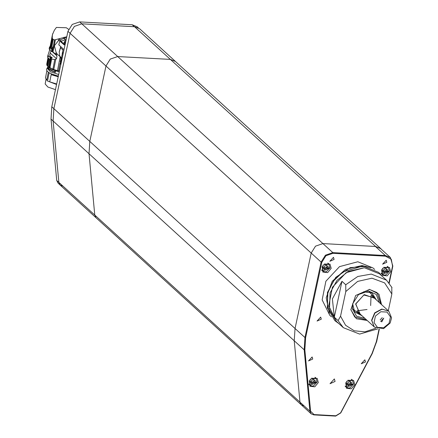 <?xml version="1.0" encoding="UTF-8"?>
<svg xmlns="http://www.w3.org/2000/svg" width="438" height="438" viewBox="0 0 438 438"><rect width="100%" height="100%" fill="white"/><g stroke="black" fill="none" stroke-linecap="round" stroke-linejoin="round"><path stroke-width="0.66" d="M371.605 295.562L388.605 311.057L381.772 309.064L374.72 312.869L371.583 320.244L374.2 326.863L371.583 320.244L374.72 312.869L381.772 309.064L388.709 311.155M374.304 326.956L357.2 311.369M381.799 321.82L383.759 318.07L380.731 321.388L381.799 321.82M382.188 317.67L380.195 319.86M62.678 186.062L60.143 185.033L58.856 182.356L60.143 185.033L96.037 217.746L94.75 215.069L299.981 402.122L301.273 404.8L299.981 402.122L294.254 340.769L295.026 328.478L311.199 253.033L315.519 246.14L322.926 243.594L375.421 246.463L380.491 248.521L390.411 257.566L392.842 266.08L389.196 283.09M334.068 259.438L333.471 257.33L329.869 261.283L334.068 259.438M321.251 319.214L320.66 317.107L317.057 321.059L321.251 319.214M312.71 359.061L312.113 356.954L308.511 360.907L312.71 359.061M335.075 381.449L334.358 378.919L330.038 383.661L335.075 381.449M386.803 262.318L386.207 260.216L382.609 264.163L386.803 262.318M365.451 361.941L364.854 359.839L361.251 363.786L365.451 361.941M331.188 268.352L329.995 264.136L323.052 265.045L322.79 272.042L327.673 272.622L331.188 268.352M318.344 382.549L317.15 378.339L310.214 379.248L309.951 386.239L314.834 386.82L318.344 382.549M354.785 384.542L353.592 380.326L346.65 381.235L346.387 388.232L351.271 388.813L354.785 384.542M390.636 271.598L389.442 267.388L382.5 268.291L382.243 275.288L387.126 275.869L390.636 271.598M388.128 267.273L387.909 266.528M381.241 273.838L382.007 273.991M352.278 380.217L352.053 379.467M345.39 386.781L346.151 386.935M315.836 378.224L315.617 377.479M308.954 384.788L309.715 384.942M328.681 264.026L328.456 263.282M321.793 270.591L322.56 270.744M326.474 265.357L328.182 266.638L327.679 268.987L325.467 270.054L323.759 268.773L324.262 266.424L326.474 265.357M327.679 268.987L326.622 268.023L327.093 265.822M326.622 268.023L324.41 269.091L325.467 270.054M324.41 269.091L323.791 268.625M323.797 268.598L325.516 268.56L326.874 266.851L326.699 265.527M313.635 379.554L315.338 380.836L314.834 383.184L312.628 384.252L310.92 382.971L311.423 380.622L313.635 379.554M314.834 383.184L313.778 382.226L314.254 380.02M313.778 382.226L311.571 383.294L312.628 384.252M311.571 383.294L310.953 382.828M310.958 382.801L312.677 382.757L314.03 381.049L313.86 379.724M350.071 381.547L351.774 382.828L351.271 385.177L349.064 386.245L347.356 384.964L347.86 382.615L350.071 381.547M351.271 385.177L350.219 384.214L350.69 382.013M350.219 384.214L348.007 385.281L349.064 386.245M348.007 385.281L347.389 384.816M347.394 384.788L349.113 384.75L350.466 383.042L350.296 381.717M385.922 268.603L387.63 269.885L387.126 272.233L384.914 273.301L383.212 272.02L383.715 269.671L385.922 268.603M387.126 272.233L386.07 271.275L386.54 269.069M386.07 271.275L383.863 272.343L384.914 273.301M383.863 272.343L383.239 271.878M383.245 271.85L384.964 271.806L386.321 270.098L386.152 268.773M334.276 317.161L338.076 320.621L340.545 316.17L345.828 291.522L345.763 284.76L341.963 281.295L332.365 298.913L334.276 317.161L341.963 281.295M381.553 304.624L378.919 294.101L369.568 289.387L355.661 295.497L350.843 309.765L356.362 318.749L367.143 320.43M388.271 310.75L391.851 294.035L384.597 282.871L371.966 278.207L357.649 281.399L345.828 291.522M350.822 309.578L354.72 317.063L366.59 319.926M380.994 304.12L377.047 292.562L369.234 289.376M354.665 317.013L366.486 319.833M380.89 304.027L376.992 292.518M357.101 310.816L367.066 309.507M370.668 305.56L371.046 295.513M374.671 269.419L373.028 267.925L357.824 261.743L339.527 266.627L325.861 281.245L322.138 299.899L329.809 315.338L331.451 316.838M391.791 287.273L391.851 294.035M388.966 282.8L392.53 266.162L391.298 259.323L385.451 256.197L332.951 253.328L325.916 255.748L321.815 262.296L305.642 337.742L304.875 349.88L310.608 411.233L314.046 414.567L335.809 415.761L335.574 416.1L313.805 414.912L311.194 413.844L96.037 217.746L94.75 215.069L89.018 153.716L89.79 141.425L105.969 65.979L110.283 59.086L117.691 56.54L170.426 59.42L175.496 61.479L139.602 28.766L134.532 26.707L81.796 23.822L74.389 26.373L70.069 33.261L74.389 26.373L81.796 23.822L117.691 56.54L170.426 59.42L175.496 61.479L380.726 248.538L375.662 246.474L322.926 243.594L315.519 246.14L311.199 253.033L295.026 328.478L294.254 340.769L89.018 153.716L89.79 141.425L105.969 65.979L110.283 59.086L117.691 56.54L332.847 252.638L385.347 255.507L375.421 246.463M314.046 414.567L313.805 414.912L311.194 413.844L309.907 411.167L299.981 402.122L294.254 340.769L304.175 349.814L304.952 337.523L321.125 262.077L70.069 33.261L53.896 108.706L70.069 33.261L67.961 31.339L72.281 24.446L79.683 21.9L132.183 24.769L137.247 26.828L138.375 27.857M301.273 404.8L303.808 405.829M381.75 249.671L380.726 248.538M94.75 215.069L89.018 153.716L53.124 121.003L53.896 108.706L53.124 121.003L58.856 182.356L53.124 121.003L51.011 119.076L56.743 180.429L94.75 215.069M363.551 291.746L371.961 292.929L376.319 299.86M361.914 315.661L354.61 311.965L352.656 303.698M367.81 290.996L368.61 291.111L376.861 300.353M362.456 316.159L352.491 308.795L352.305 308.013M364.881 318.371L356.554 316.159L352.387 308.785L352.59 303.999L358.476 294.56L368.588 291.007L376.319 294.473L379.286 302.565M359.521 313.488L355.831 303.994L363.797 294.993L373.932 297.681M360.195 314.095L355.623 303.983L364.241 294.632L374.6 298.294M60.143 185.033L58.03 183.106L56.743 180.429M51.011 119.076L51.788 106.784L67.961 31.339M132.183 24.769L134.291 26.691L81.796 23.822L79.683 21.9M60.948 60.378L60.28 61.134L60.493 64.183L60.849 64.512M65.092 44.725L65.831 41.265L64.813 42.842L64.249 45.032L59.814 40.991L58.807 44.851L63.242 48.897L60.537 62.798L60.86 64.452M66.072 40.143L64.512 41.407L64.468 44.183M61.44 41.982L63.181 43.411L64.074 42.656M61.342 58.03L59.672 55.818L59.239 52.018L60.882 46.74M59.256 51.826L60.701 46.576M61.397 41.944L59.814 40.991M64.386 44.506L63.181 43.411M68.585 29.351L66.346 27.758L56.403 27.441L54.328 30.342L52.418 34.788L52.253 38.385L53.288 39.469L54.602 39.907L66.806 36.726M65.076 37.049L64.868 38.117L66.598 37.701M64.868 38.117L63.696 38.467L63.921 37.307M59.771 38.478L59.437 40.225L63.696 38.467M59.437 40.225L58.331 40.838L58.725 38.818M55.336 39.82L52.982 52.029L55.768 54.126L56.113 52.341L54.361 45.776L58.331 40.838M52.982 52.029L52.352 51.602L54.602 39.907M52.226 51.514L51.629 51.443L51.974 49.647L51.46 49.176L52.034 49.647L52.746 46.975L51.914 51.29L52.352 51.602M53.288 39.469L51.421 49.144L50.775 48.541L52.642 38.845M50.775 48.541L50.37 48.153L52.253 38.385M50.085 46.866L50.37 48.153M52.341 35.155L50.063 46.965L49.521 46.97L49.165 48.952L51.629 51.443M52.544 34.52L52.697 33.731M63.806 38.434L65.552 39.639L61.243 41.21L60.159 39.858M63.225 43.367L60.986 41.331L65.552 39.639M65.59 39.634L66.083 40.082M60.986 41.331L61.243 41.21M56.113 52.341L56.995 53.874L60.269 56.858M56.847 53.633L56.568 55.078L55.768 54.126M56.568 55.078L57.017 55.944L56.431 55.407L55.128 53.551M51.46 49.176L49.51 47.151M48.886 67.009L50.107 59.623L47.923 57.679L47.676 56.595M50.124 46.652L49.521 46.97M48.689 66.998L47.025 65.503L46.746 64.2M61.232 58.681L60.334 57.86L60.318 56.924M57.017 55.944L56.475 58.769L55.768 59.239L53.786 69.522L57.498 70.611L60.165 56.765M56.431 55.407L52.138 51.498M51.35 51.191L50.392 52.149L50.211 53.064L56.475 58.769M50.228 52.998L49.779 54.635L50.501 57.126L51.191 57.756L50.397 57.821L47.939 55.314L49.697 49.68M47.134 65.569L50.523 69.078L59.256 71.925M47.025 65.503L48.443 58.15M48.848 58.522L47.43 65.892M51.191 57.756L51.761 57.778M50.052 59.617L50.397 57.821M59.448 71.033L57.498 70.611M53.786 69.522L48.859 67.129L50.578 58.238L52.188 57.548L51.618 57.028L51.164 57.268L49.806 56.026M60.953 58.424L60.488 60.849M59.984 63.444L58.555 70.852M52.867 69.182L54.734 59.513L55.768 59.239M49.768 54.701L50.211 53.064M54.734 59.513L52.806 59.311L50.578 58.238M50.857 57.449L50.501 57.126M51.164 57.268L51.985 57.663M49.297 67.425L51.016 58.517M51.662 58.873L49.937 67.813M48.311 67.622L49.27 69.324L48.492 69.352L49.27 69.324M49.259 69.374L54.635 71.931L54.849 70.825M48.498 69.297L47.474 67.463L47.693 66.992M47.474 67.463L47.299 68.355L50.337 71.728L58.708 74.498M55.566 71.044L55.303 72.412L48.492 69.352M54.635 71.931L55.303 72.412M50.846 73.704L58.347 76.185M46.061 79.278L45.158 83.976L47.884 87.058L55.462 89.626M56.573 84.463L47.523 81.003L49.111 72.763M48.29 72.193L46.735 80.28L45.503 77.98L46.85 70.699M51.306 74.06L51.191 74.657L58.216 76.781M51.191 74.657L49.729 81.835L47.523 81.003M56.677 83.965L49.729 81.835M374.2 326.863L371.796 320.435L374.933 313.06L381.98 309.255L388.605 311.057M383.693 327.723L389.081 323.375L390.472 316.893L387.039 312.075L380.803 311.736L375.41 316.077L374.025 322.56L377.452 327.383L383.693 327.723M392.766 266.14L389.147 283.025M379.253 329.184L376.653 341.591L376.341 341.673L379.023 329.157M335.809 415.761L340.594 412.859L335.574 416.1L313.887 414.885M51.788 106.784L304.952 337.523L305.642 337.742M310.608 411.233L309.907 411.167L304.175 349.814L304.875 349.88M372.18 353.554L340.808 412.842L372.267 353.554L376.581 341.651M340.764 412.919L335.656 416.073M321.815 262.296L321.125 262.077L325.445 255.184L332.847 252.638L332.951 253.328M385.451 256.197L385.347 255.507L390.411 257.566L392.842 266.08L392.53 266.162M340.594 412.859L372.01 353.493L376.341 341.673M372.01 353.493L376.653 341.591L379.313 329.19M329.809 267.914L322.133 267.498L329.809 267.914M324.24 264.032L328.927 264.251L329.94 267.832L322.806 270.969L322.149 266.326M316.964 382.117L309.294 381.695L316.964 382.117M311.402 378.229L316.083 378.448L317.101 382.029L309.962 385.166L309.31 380.523M353.4 384.104L345.73 383.688L353.4 384.104M347.838 380.222L352.524 380.441L353.537 384.022L346.398 387.159L345.746 382.516M389.256 271.16L381.586 270.744L389.256 271.16M383.693 267.279L388.375 267.498L389.387 271.078L382.254 274.215L381.602 269.573M336.4 321.344L329.48 309.89L330.066 292.874L337.003 280.419L348.177 271.434L364.383 267.733L379.615 273.925L364.416 267.749L346.119 272.633L332.447 287.246L328.724 305.905L336.4 321.344L343.326 327.657L338.076 320.621M345.763 284.76L357.797 276.515L371.342 274.062L386.54 280.238L379.615 273.925M340.545 316.17L345.566 325.27L354.216 330.816L364.98 331.84L375.952 328.161M329.387 313.384L326.206 297.72L332.207 281.333L345.511 269.348L361.963 265.516L371.041 267.684M366.146 266.348L350.104 267.623L335.738 277.336L327.394 292.54L327.602 308.631M375.662 246.474L134.532 26.707M62.962 49.965L60.34 47.578M65.382 43.362L64.813 42.842M62.382 52.204L63.307 53.042M62.125 53.398L63.05 54.235M61.106 63.318L60.537 62.798M52.111 37.602L50.146 47.791M49.844 47.704L49.499 49.499M47.589 57.028L47.939 55.215M49.165 48.875L49.516 47.058M46.8 65.142L48.191 57.92M49.499 59.114L48.076 66.494M47.589 57.121L47.939 55.314M47.923 57.679L48.268 55.883M374.408 327.055L383.579 328.659L390.165 323.047L391.567 317.884L388.818 311.248M321.574 269.846L322.806 270.969L324.728 271.839L326.354 271.708L329.962 267.875L328.927 264.251L327.695 263.129M308.73 384.044L309.962 385.166L311.889 386.037L313.509 385.911L317.123 382.073L316.083 378.448L314.851 377.326M345.166 386.037L346.398 387.159L348.325 388.03L349.951 387.898L353.559 384.066L352.524 380.441L351.292 379.319M381.022 273.093L382.254 274.215L384.175 275.086L385.801 274.96L389.409 271.122L388.375 267.498L387.143 266.375M392.021 287.602L386.54 280.238M343.326 327.657L359.603 334.074L377.764 328.9M382.111 276.203L378.75 272.414L362.987 265.992L342.817 271.949L333.466 281.043L327.843 292.622L327.361 307.651L334.813 320.621L338.897 323.622M61.419 41.96L62.678 43.105M59.267 51.635L59.239 52.018M47.616 56.825L47.972 54.98M49.182 48.717L49.538 46.871M47.983 57.734L46.718 64.315M58.374 76.053L54.203 74.997L49.636 73.08L47.507 71.493L46.663 70.168L46.598 69.034L47.408 67.781M46.893 70.748L45.514 77.893"/></g></svg>
